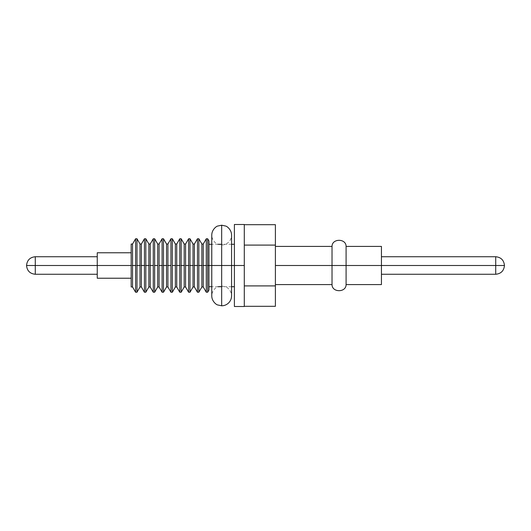 <?xml version="1.0" encoding="UTF-8"?>
<svg xmlns="http://www.w3.org/2000/svg" width="531" height="531" viewBox="0 0 531 531"><rect width="100%" height="100%" fill="white"/><g stroke="black" fill="none" stroke-linecap="round" stroke-linejoin="round"><path stroke-width="0.4" stroke-dasharray="2.65 1.99" d="M381.437 265.5L346.093 265.5L346.093 246.411L346.093 265.5L332.028 265.5L332.028 246.411L332.028 265.5L275.397 265.5L275.397 246.411L275.397 284.589L275.397 246.411L275.397 265.5L332.028 265.5L332.028 284.589L332.028 265.5L346.093 265.5L346.093 284.589L346.093 265.5L381.437 265.5L381.437 256.732L381.437 265.5L495.715 265.5L381.437 265.5L381.437 274.268L381.437 246.411L381.437 265.5M495.715 256.732L495.715 265.5L495.715 256.732L495.715 265.5L504.45 265.5L495.715 265.5L495.715 274.268L495.715 265.5M35.285 274.268L35.285 265.5L97.246 265.5L97.246 274.268L97.246 256.732L97.246 265.5L131.177 265.5L131.177 278.224L131.177 252.776L131.177 265.5L208.942 265.5L208.942 240.961L208.942 265.5L234.397 265.5L234.397 286.707L234.397 244.293L234.397 265.5L244.293 265.5L244.293 224.494L244.293 265.5L234.397 265.5L234.397 224.494L234.397 265.5L208.942 265.5L208.942 244.293L208.942 265.5L207.674 265.5L207.674 238.764L207.674 265.5L206.293 265.5L206.293 238.764L206.293 265.5L203.254 265.5L203.254 244.021L203.254 265.5L201.873 265.5L201.873 244.021L201.873 265.5L198.84 265.5L198.84 238.764L198.84 265.5L197.459 265.5L197.459 238.764L197.459 265.5L194.419 265.5L194.419 244.021L194.419 265.5L193.038 265.5L193.038 244.021L193.038 265.5L189.998 265.5L189.998 238.764L189.998 265.5L188.618 265.5L188.618 238.764L188.618 265.5L185.584 265.5L185.584 244.021L185.584 265.5L184.197 265.5L184.197 244.021L184.197 265.5L181.164 265.5L181.164 238.764L181.164 265.5L179.783 265.5L179.783 238.764L179.783 265.5L176.743 265.5L176.743 244.021L176.743 265.5L175.363 265.5L175.363 244.021L175.363 265.5L172.329 265.5L172.329 238.764L172.329 265.5L170.942 265.5L170.942 238.764L170.942 265.5L167.909 265.5L167.909 244.021L167.909 265.5L166.528 265.5L166.528 244.021L166.528 265.5L163.488 265.5L163.488 238.764L163.488 265.5L162.108 265.5L162.108 238.764L162.108 265.5L159.074 265.5L159.074 244.021L159.074 265.5L157.687 265.5L157.687 244.021L157.687 265.5L154.654 265.5L154.654 238.764L154.654 265.5L153.273 265.5L153.273 238.764L153.273 265.5L150.233 265.5L150.233 244.021L150.233 265.5L148.853 265.5L148.853 244.021L148.853 265.5L145.819 265.5L145.819 238.764L145.819 265.5L144.432 265.5L144.432 238.764L144.432 265.5L141.399 265.5L141.399 244.021L141.399 265.5L140.018 265.5L140.018 244.021L140.018 265.5L136.978 265.5L136.978 238.764L136.978 265.5L135.597 265.5L135.597 238.764L135.597 265.5L132.558 265.5L132.558 244.021L132.558 265.5L131.177 265.5L131.177 244.021L131.177 265.5L97.246 265.5L97.246 252.776L97.246 265.5L26.55 265.5L35.285 265.5L35.285 256.732M211.769 265.5L211.769 295.9C211.743 290.636 216.25 287.092 217.65 286.853L221.666 286.003L225.688 286.853C227.089 287.092 231.596 290.636 231.569 295.9L231.569 235.1C231.503 238.067 230.394 240.536 228.23 242.508C226.259 244.174 224.075 245.003 221.666 244.997L217.65 244.147C216.25 243.908 211.743 240.364 211.769 235.1L211.769 265.5L231.569 265.5L211.769 265.5L221.666 265.5L211.769 265.5L221.666 265.5L221.666 244.997L221.666 265.5L211.769 265.5L221.666 265.5L221.666 305.796L221.666 265.5L221.666 286.003L221.666 265.5L231.569 265.5L221.666 265.5L221.666 286.003L221.666 265.5L231.569 265.5L221.666 265.5L221.666 225.204L221.666 265.5L221.666 244.997L221.666 265.5L231.569 265.5L221.666 265.5M97.246 265.5L97.246 278.224L97.246 265.5M97.246 262.148L97.246 256.732L97.246 262.148M35.285 265.5L35.285 274.268L35.285 265.5M131.177 265.5L131.177 286.979L131.177 265.5M131.177 260.628L131.177 252.776L131.177 260.628M132.558 265.5L132.558 286.979L132.558 265.5M135.597 265.5L135.597 292.236L135.597 265.5M136.978 265.5L136.978 292.236L136.978 265.5M140.018 265.5L140.018 286.979L140.018 265.5M141.399 265.5L141.399 286.979L141.399 265.5M144.432 265.5L144.432 292.236L144.432 265.5M145.819 265.5L145.819 292.236L145.819 265.5M148.853 265.5L148.853 286.979L148.853 265.5M150.233 265.5L150.233 286.979L150.233 265.5M153.273 265.5L153.273 292.236L153.273 265.5M154.654 265.5L154.654 292.236L154.654 265.5M157.687 265.5L157.687 286.979L157.687 265.5M159.074 265.5L159.074 286.979L159.074 265.5M162.108 265.5L162.108 292.236L162.108 265.5M163.488 265.5L163.488 292.236L163.488 265.5M166.528 265.5L166.528 286.979L166.528 265.5M167.909 265.5L167.909 286.979L167.909 265.5M170.942 265.5L170.942 292.236L170.942 265.5M172.329 265.5L172.329 292.236L172.329 265.5M175.363 265.5L175.363 286.979L175.363 265.5M176.743 265.5L176.743 286.979L176.743 265.5M179.783 265.5L179.783 292.236L179.783 265.5M181.164 265.5L181.164 292.236L181.164 265.5M184.197 265.5L184.197 286.979L184.197 265.5M185.584 265.5L185.584 286.979L185.584 265.5M188.618 265.5L188.618 292.236L188.618 265.5M189.998 265.5L189.998 292.236L189.998 265.5M193.038 265.5L193.038 286.979L193.038 265.5M194.419 265.5L194.419 286.979L194.419 265.5M197.459 265.5L197.459 292.236L197.459 265.5M198.84 265.5L198.84 292.236L198.84 265.5M201.873 265.5L201.873 286.979L201.873 265.5M203.254 265.5L203.254 286.979L203.254 265.5M206.293 265.5L206.293 292.236L206.293 265.5M207.674 265.5L207.674 292.236L207.674 265.5M208.942 265.5L208.942 290.039L208.942 265.5M234.397 306.506L234.397 244.293L234.397 306.506M244.293 265.5L244.293 306.506L244.293 265.5M244.293 245.09L244.293 306.314L244.293 224.686L244.293 245.09L244.293 224.686L244.293 245.09L275.397 245.09L275.397 306.314L275.397 285.91L244.293 285.91L244.293 245.09L244.293 285.91L275.397 285.91L275.397 245.09L244.293 245.09M275.397 224.686L275.397 245.09L275.397 224.686M275.397 265.5L275.397 284.589L275.397 265.5M244.293 306.314L244.293 285.91L244.293 306.314M231.569 244.293L221.666 244.293M217.995 244.293L211.769 244.293M231.569 286.707L221.666 286.707M217.995 286.707L211.769 286.707"/><path stroke-width="0.8" d="M495.715 265.5L495.715 274.268L495.715 265.5L504.45 265.5L495.715 265.5L495.715 256.732L495.715 265.5L346.093 265.5L346.093 284.589L346.093 265.5L332.028 265.5L332.028 284.589L332.028 265.5L275.397 265.5L332.028 265.5L332.028 246.411L332.028 265.5L346.093 265.5L346.093 246.411L346.093 265.5L381.437 265.5L381.437 246.411L381.437 265.5L495.715 265.5L495.715 256.732L381.437 256.732M244.293 224.494L244.293 306.506L244.293 224.494L234.397 224.494L234.397 265.5L244.293 265.5L231.569 265.5L234.397 265.5L234.397 306.506L234.397 224.494M208.942 265.5L221.666 265.5L208.942 265.5L208.942 240.961L208.942 265.5L207.674 265.5L208.942 265.5L208.942 290.039L208.942 265.5M131.177 244.021L131.177 265.5L131.177 244.021L132.558 244.021L132.558 265.5L132.558 244.021L135.597 238.764L135.597 265.5L135.597 238.764L136.978 238.764L136.978 265.5L136.978 238.764L140.018 244.021L140.018 265.5L140.018 244.021L141.399 244.021L141.399 265.5L141.399 244.021L144.432 238.764L144.432 265.5L144.432 238.764L145.819 238.764L145.819 265.5L145.819 238.764L148.853 244.021L148.853 265.5L148.853 244.021L150.233 244.021L150.233 265.5L150.233 244.021L153.273 238.764L153.273 265.5L153.273 238.764L154.654 238.764L154.654 265.5L154.654 238.764L157.687 244.021L157.687 265.5L157.687 244.021L159.074 244.021L159.074 265.5L159.074 244.021L162.108 238.764L162.108 265.5L162.108 238.764L163.488 238.764L163.488 265.5L163.488 238.764L166.528 244.021L166.528 265.5L166.528 244.021L167.909 244.021L167.909 265.5L167.909 244.021L170.942 238.764L170.942 265.5L170.942 238.764L172.329 238.764L172.329 265.5L172.329 238.764L175.363 244.021L175.363 265.5L175.363 244.021L176.743 244.021L176.743 265.5L176.743 244.021L179.783 238.764L179.783 265.5L179.783 238.764L181.164 238.764L181.164 265.5L181.164 238.764L184.197 244.021L184.197 265.5L184.197 244.021L185.584 244.021L185.584 265.5L185.584 244.021L188.618 238.764L188.618 265.5L188.618 238.764L189.998 238.764L189.998 265.5L189.998 238.764L193.038 244.021L193.038 265.5L193.038 244.021L194.419 244.021L194.419 265.5L194.419 244.021L197.459 238.764L197.459 265.5L197.459 238.764L198.84 238.764L198.84 265.5L198.84 238.764L201.873 244.021L201.873 265.5L201.873 244.021L203.254 244.021L203.254 265.5L203.254 244.021L206.293 238.764L206.293 265.5L206.293 238.764L207.674 238.764L207.674 265.5L207.674 238.764L208.942 240.961M206.293 265.5L203.254 265.5L206.293 265.5L206.293 292.236L206.293 265.5M201.873 265.5L198.84 265.5L201.873 265.5L201.873 286.979L201.873 265.5M197.459 265.5L194.419 265.5L197.459 265.5L197.459 292.236L197.459 265.5M193.038 265.5L189.998 265.5L193.038 265.5L193.038 286.979L193.038 265.5M188.618 265.5L185.584 265.5L188.618 265.5L188.618 292.236L188.618 265.5M184.197 265.5L181.164 265.5L184.197 265.5L184.197 286.979L184.197 265.5M179.783 265.5L176.743 265.5L179.783 265.5L179.783 292.236L179.783 265.5M175.363 265.5L172.329 265.5L175.363 265.5L175.363 286.979L175.363 265.5M170.942 265.5L167.909 265.5L170.942 265.5L170.942 292.236L170.942 265.5M166.528 265.5L163.488 265.5L166.528 265.5L166.528 286.979L166.528 265.5M162.108 265.5L159.074 265.5L162.108 265.5L162.108 292.236L162.108 265.5M157.687 265.5L154.654 265.5L157.687 265.5L157.687 286.979L157.687 265.5M153.273 265.5L150.233 265.5L153.273 265.5L153.273 292.236L153.273 265.5M148.853 265.5L145.819 265.5L148.853 265.5L148.853 286.979L148.853 265.5M144.432 265.5L141.399 265.5L144.432 265.5L144.432 292.236L144.432 265.5M140.018 265.5L136.978 265.5L140.018 265.5L140.018 286.979L140.018 265.5M135.597 265.5L132.558 265.5L135.597 265.5L135.597 292.236L135.597 265.5M131.177 265.5L97.246 265.5L131.177 265.5L131.177 286.979L131.177 265.5M97.246 252.776L97.246 265.5L97.246 252.776L131.177 252.776M26.55 265.5L35.285 265.5L35.285 256.732L35.285 265.5L97.246 265.5L35.285 265.5L35.285 274.268C29.982 273.73 27.068 270.81 26.55 265.5L35.285 265.5L35.285 274.268L35.285 256.732C29.982 257.269 27.068 260.19 26.55 265.5L26.55 265.5M97.246 278.224L97.246 265.5L97.246 278.224L131.177 278.224M208.942 290.039L207.674 292.236L207.674 265.5L207.674 292.236L206.293 292.236L203.254 286.979L203.254 265.5L203.254 286.979L201.873 286.979L198.84 292.236L198.84 265.5L198.84 292.236L197.459 292.236L194.419 286.979L194.419 265.5L194.419 286.979L193.038 286.979L189.998 292.236L189.998 265.5L189.998 292.236L188.618 292.236L185.584 286.979L185.584 265.5L185.584 286.979L184.197 286.979L181.164 292.236L181.164 265.5L181.164 292.236L179.783 292.236L176.743 286.979L176.743 265.5L176.743 286.979L175.363 286.979L172.329 292.236L172.329 265.5L172.329 292.236L170.942 292.236L167.909 286.979L167.909 265.5L167.909 286.979L166.528 286.979L163.488 292.236L163.488 265.5L163.488 292.236L162.108 292.236L159.074 286.979L159.074 265.5L159.074 286.979L157.687 286.979L154.654 292.236L154.654 265.5L154.654 292.236L153.273 292.236L150.233 286.979L150.233 265.5L150.233 286.979L148.853 286.979L145.819 292.236L145.819 265.5L145.819 292.236L144.432 292.236L141.399 286.979L141.399 265.5L141.399 286.979L140.018 286.979L136.978 292.236L136.978 265.5L136.978 292.236L135.597 292.236L132.558 286.979L132.558 265.5L132.558 286.979L131.177 286.979M275.397 306.314L275.397 224.686L244.293 224.686L275.397 224.686L275.397 245.09L244.293 245.09L275.397 245.09L275.397 285.91L244.293 285.91L275.397 285.91L275.397 306.314L244.293 306.314L275.397 306.314M381.437 265.5L381.437 284.589L381.437 265.5M221.666 265.5L221.666 225.204L221.666 265.5L211.769 265.5L211.769 235.1C211.743 229.837 216.25 226.292 217.65 226.053L221.666 225.204L225.688 226.053C227.089 226.292 231.596 229.837 231.569 235.1L231.569 265.5L221.666 265.5L221.666 305.796L221.666 265.5L231.569 265.5L231.569 295.9C231.503 298.86 230.394 301.329 228.23 303.307C226.259 304.967 224.075 305.796 221.666 305.796L217.65 304.947C216.25 304.708 211.743 301.163 211.769 295.9L211.769 265.5M381.437 246.411L346.093 246.411C346.139 238.286 331.975 238.286 332.028 246.411L275.397 246.411M495.715 256.732C501.018 257.269 503.932 260.19 504.45 265.5L504.45 265.5C503.932 270.81 501.018 273.73 495.715 274.268L381.437 274.268M234.397 244.293L231.569 244.293M221.666 244.293L217.995 244.293M211.769 244.293L208.942 244.293M97.246 256.732L35.285 256.732M97.246 274.268L35.285 274.268M234.397 286.707L231.569 286.707M221.666 286.707L217.995 286.707M211.769 286.707L208.942 286.707M244.293 306.506L234.397 306.506M381.437 284.589L346.093 284.589C346.139 292.714 331.975 292.714 332.028 284.589L275.397 284.589"/></g></svg>
